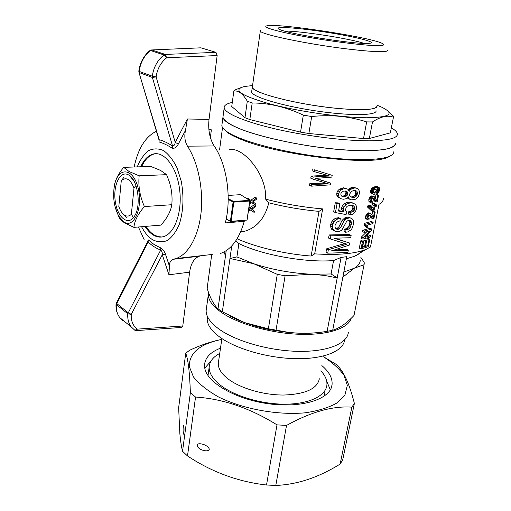 <?xml version="1.0" encoding="UTF-8"?>
<svg xmlns="http://www.w3.org/2000/svg" width="511" height="511" viewBox="0 0 511 511"><rect width="100%" height="100%" fill="white"/><g stroke="black" fill="none" stroke-linecap="round" stroke-linejoin="round"><path stroke-width="0.77" d="M137.255 166.899C140.193 159.732 143.936 154.335 148.484 150.7C153.357 148.331 158.404 148.305 163.629 150.624C168.726 154.341 173.197 160.084 177.042 167.864L181.277 181.316C184.037 196.831 183.398 211.113 179.355 224.169C176.161 231.649 172.201 237.078 167.461 240.464C162.492 242.476 157.49 242.208 152.463 239.659C148.305 236.944 144.67 232.633 141.56 226.731M140.71 166.778C143.904 159.739 148.069 155.491 153.198 154.041C164.261 150.969 176.806 167.033 179.591 189.306C182.523 211.541 174.832 233.386 163.763 236.567C160.147 237.647 156.558 237.078 152.993 234.843C150.074 232.978 147.424 230.174 145.028 226.443M169.416 266.122L168.949 274.777L162.294 254.785L131.257 314.354C130.886 320.895 132.917 325.814 137.357 329.122L134.859 330.285L131.257 326.931C128.58 323.354 127.424 318.96 127.782 313.748L131.257 314.354L128.101 312.668L116.291 303.17L147.513 241.901L148.094 241.895L148.426 239.972L154.181 244.597L160.78 247.937C162.964 249.298 164.548 251.431 165.519 254.337L169.416 266.122C169.333 262.628 170.597 260.348 173.203 259.288L175.925 258.547L212.244 254.452M178.339 144.032C176.589 147.34 174.526 148.72 172.15 148.164L172.558 146.018C173.989 145.986 174.871 144.773 175.209 142.377L178.339 144.032L185.487 130.394C184.19 136.431 184.861 141.688 187.492 146.165C198.102 162.377 203.64 189.555 200.995 213.234C198.351 236.938 188.061 254.619 175.925 258.547M172.15 148.164C167.404 145.124 163.041 143.054 159.062 141.962L159.177 139.72L158.774 139.216M144.198 239.774L138.417 226.993M134.157 167.001C138.002 148.88 145.201 137.076 155.746 131.583M187.492 146.165L214.186 145.954C226.91 164.408 231.815 198.198 225.294 222.93L244.271 221.295C239.186 239.059 231.151 249.815 220.171 253.558M173.21 259.288L199.814 256.139L173.957 259.083M195.7 256.605L193.803 256.535M244.271 221.295L242.917 220.58M208.903 129.839L211.369 129.832L208.884 129.647M210.379 137.523L211.369 129.832M217.149 55.558L166.637 57.762C160.786 62.54 157.273 68.921 156.111 76.906L152.291 76.203C153.568 67.331 157.465 60.241 163.967 54.933L166.637 57.762L165.289 54.422L215.955 52.346L217.149 55.558L209.037 119.395C207.945 129.807 209.663 138.666 214.186 145.954M151.658 49.957L200.9 47.823L151.32 49.976L149.991 50.493M215.955 52.346L200.9 47.823M138.903 72.16L159.177 139.72C163.252 140.8 167.717 142.895 172.558 146.018L152.387 77.474L156.111 76.906L175.209 142.377L187.422 118.993L185.487 130.394M138.826 71.086L138.82 71.125C140.027 62.585 143.732 55.725 149.921 50.544L150.458 50.48C144.153 55.686 140.397 62.642 139.19 71.342L138.82 71.125L138.966 72.358L158.87 139.477M139.184 71.412L152.291 76.203L152.387 77.474L139.292 72.588L139.184 71.412M199.105 256.33C194.033 258.31 190.878 263.587 189.626 272.165L182.778 326.005L181.654 327.436M116.035 304.058L116.336 304.658C116.01 309.787 117.153 314.105 119.778 317.612L123.036 320.736L122.614 319.918M165.519 254.337L162.294 254.785C162.466 252.734 161.936 251.163 160.697 250.064L127.782 313.748L116.342 304.601L148.094 241.895C151.722 245.504 155.925 248.225 160.697 250.064L160.78 247.937M116.291 303.17L116.029 304.179C115.754 308.682 116.668 312.662 118.756 316.105M161.77 237.008L157.79 236.548L153.868 234.76C150.949 232.901 148.299 230.103 145.903 226.367M141.592 166.752C144.792 159.713 148.957 155.465 154.092 154.022L156.213 153.69M253.418 202.503L253.169 203.365M123.924 177.304L121.273 180.747L118.82 206.527C120.219 210.615 122.078 213.464 124.397 215.074L126.447 217.399M121.273 180.747C126.057 176.627 130.305 179.054 133.997 188.029L135.92 185.499M130.279 176.531L131.193 177.055M124.397 215.074C126.849 216.638 129.174 216.377 131.359 214.301L133.997 188.029M131.359 214.301L133.365 217.443M395.52 143.374C395.041 145.533 392.505 147.328 387.919 148.765C382.145 149.94 374.512 150.611 365.014 150.777C349.192 150.604 331.071 149.052 310.643 146.12C283.918 141.969 258.477 135.805 241.927 129.641C230.365 125.042 223.959 120.762 222.943 117.275L223.154 115.722L222.943 117.275C223.428 120.57 229.088 124.435 239.915 128.855C261.166 137.446 302.94 146.344 338.148 149.455C373.426 152.597 396.006 149.646 395.52 143.374M232.301 102.411C226.629 103.612 223.927 105.432 224.188 107.866C224.917 113.391 245.056 122.014 276.828 129.257C308.548 136.494 347.819 141.215 371.759 140.793C388.935 140.346 397.481 138.104 397.398 134.061C397.245 132.164 395.227 130.075 391.349 127.795M260.923 30.175L260.316 31.005C259.767 34.116 306.466 44.023 346.445 48.852C363.858 50.959 376.064 51.886 383.065 51.611C386.361 51.451 387.887 51.004 387.645 50.263M252.453 86.295L252.332 87.157C251.469 92.644 296.776 104.48 335.995 108.275C362.682 110.683 376.339 109.929 376.965 106.007M379.398 45.632C383.844 45.473 384.879 44.783 382.515 43.563C371.005 37.073 273.545 22.337 266.359 25.997C262.296 27.377 280.041 32.321 308.555 37.309C336.992 42.304 368.999 46.009 379.398 45.632M367.824 43.448L370.986 43.096C375.33 41.595 350.38 35.834 323.144 31.739C295.882 27.588 272.74 26.08 279.051 29.191C285.508 33.362 353.184 44.272 367.824 43.448M364.145 43.403C350.559 38.67 298.897 30.686 284.653 31.101M377.112 105.234L381.493 107.08C395.258 113.793 390.283 117.358 366.566 117.766C341.354 117.658 297.357 111.321 268.831 103.65C239.972 95.25 231.994 89.508 244.91 86.423L252.555 85.573M251.757 91.035L251.629 91.929C251.949 96.713 280.935 105.649 315.198 110.798C349.467 116.01 377.137 115.646 376.077 110.746M240.445 87.79L235.022 89.962L233.853 90.932C238.58 90.466 243.057 93.896 247.292 101.229L252.198 102.973C269.323 103.037 286.364 107.093 303.323 115.141L311.697 116.527C331.071 114.483 349.39 116.278 366.662 121.918L372.506 121.937C380.599 116.559 387.581 114.981 393.451 117.204L393.272 115.997L387.715 110.817M233.853 90.932L231.739 106.524L244.973 117.696L249.828 119.548L300.545 132.132L308.861 133.524L363.525 138.551L369.344 138.475L390.334 132.879L393.451 117.204M249.828 119.548L252.198 102.973M244.973 117.696L247.292 101.229M369.344 138.475L372.506 121.937M363.525 138.551L366.662 121.918M308.861 133.524L311.697 116.527M300.545 132.132L303.323 115.141M252.46 86.238L252.306 87.157C252.651 91.782 281.721 100.571 316.047 105.739C350.386 110.957 378.076 110.753 376.984 106.013L376.977 105.943M229.177 149.768C231.604 149.084 234.428 149.423 237.641 150.796C250.09 156.091 266.844 178.026 265.663 199.162C284.129 203.966 303.125 207.21 322.658 208.903L314.674 253.865C338.244 255.315 355.464 253.769 366.336 249.227L370.462 246.992L378.996 204.355C381.902 202.663 383.378 200.734 383.422 198.555M223.467 128.746L227.561 132.579C230.359 134.521 234.287 136.546 239.34 138.653C275.889 155.018 372.883 166.586 388.577 156.928L390.921 155.587M348.623 198.14L348.138 196.633L346.203 198.702L343.443 199.233L341.335 198.824L337.797 196.933L336.813 195.247L336.787 193.011L337.765 190.827L339.368 189.134L343.654 187.78L347.953 189.287L349.115 191.408L350.297 189.907L348.547 189.166L351.504 187.435L353.139 187.198L357.17 188.348L358.658 189.575L359.412 191.497L359.303 193.79L358.486 196.333L356.895 198.23L354.921 199.552L350.923 199.865L347.448 197.636M348.202 189.607L348.547 189.166M350.923 199.865L347.301 197.846M329.148 234.939L328.573 238.088L330.317 238.95L330.898 235.795L351.134 235.367L349.454 234.562L329.148 234.939L330.898 235.795M334.992 238.241L349.671 243.025L334.066 238.235L350.687 237.704L351.134 235.367M327.717 253.156L328.349 249.707L326.618 248.825L325.992 252.268L327.717 253.156L347.857 252.504L348.298 250.198L346.63 249.368L334.775 249.981M326.618 248.825L344.631 243.498M370.06 228.232L362.797 230.282L362.535 231.624L364.241 232.422L364.503 231.074L371.829 229.037L370.06 228.232M371.829 229.037L371.535 230.499L364.969 237.385L370.501 235.686L368.744 234.868L366.853 235.545M362.925 239.135L363.2 237.73L361.501 236.932L361.226 238.33L362.925 239.135L370.239 237.015L370.501 235.686M361.501 236.932L366.719 231.847M367.409 206.974L369.14 207.721L373.119 211.452L371.356 210.685L367.409 206.974L367.613 205.927L372.506 204.86L372.794 203.429L373.56 203.218L375.336 203.972L375.055 205.403L376.626 204.937L375.266 204.355M347.467 229.624L349.556 228.411L350.904 226.111L351.421 222.183L349.907 220.465L348.259 220.407L346.611 221.467L342.447 229.1L341.457 230.352L338.895 231.604L335.97 231.592L331.607 229.228L330.873 227.836L330.636 224.406L332.137 220.912L334.954 218.593L338.55 217.641L340.281 218.44L339.975 220.835L336.755 222.157L335.088 225.204L335.005 227.146L335.599 228.411L336.564 229.107L338.812 229.235L337.088 228.417L338.978 226.724L342.083 220.382L344.67 217.973L347.621 217.118L349.007 217.29L351.977 218.682L352.922 219.641L353.452 220.944L353.471 224.272L352.015 228.474L350.948 229.982L347.614 231.956L345.666 232.262L345.985 229.905L347.467 229.624L345.775 228.826L347.863 227.612L349.205 225.319L349.856 222.502L349.115 220.298M335.657 228.449L337.088 228.417M345.666 232.262L343.967 231.451L344.293 229.1L345.775 228.826M335.299 202.771L333.657 211.758L335.433 212.57L337.081 203.57L335.299 202.771L338.116 202.886L339.885 203.672L338.525 211.049L343.967 212.059L342.236 211.279L341.559 207.83L342.491 205.652L344.267 203.832L346.675 202.573L349.243 202.094L351.683 202.503L355.183 204.215L356.493 206.189L356.416 208.897L355.65 211.19L354.308 212.953L352.469 214.281L350.15 214.818L350.342 212.55L348.63 211.784L350.354 211.388L352.552 209.491L352.954 206.77L352.143 205.345M338.608 210.609L342.236 211.279M350.15 214.818L348.438 214.045L348.63 211.784M316.277 178.454L330.789 183.181L330.496 184.835L311.614 186.17L309.557 185.276L309.838 183.621L325.743 183.104M313.186 176.998L311.122 176.123L310.771 178.179L312.834 179.061L313.186 176.998L326.689 176.135L324.766 175.337L326.957 175.267M311.122 176.123L324.766 175.337M312.342 168.975L312.042 170.725L314.118 171.587L314.418 169.831L332.195 175.356L314.418 169.831M360.74 240.815L359.316 248.097L361.002 248.921L362.433 241.62L360.74 240.815L361.686 240.592L363.385 241.403L362.21 247.362L364.554 246.736L365.652 241.173L366.521 240.924L364.803 240.106L363.941 240.362L362.848 245.912L362.478 246.021M366.521 240.924L365.422 246.474L367.799 245.67L369.025 239.506L369.798 239.218L368.048 238.394L367.281 238.682L365.723 244.967M373.49 194.391L370.622 192.775L370.507 190.871L371.574 188.648L373.311 187.262L375.131 186.649L377.054 186.572L378.849 187.301L379.692 188.195L379.679 189.996L378.549 192.602L377.303 193.682L373.49 194.391L370.622 192.775M374.384 212.359L375.202 212.097L373.86 218.842L372.576 218.478L370.737 215.252L369.715 214.933L368.674 215.712L368.009 217.156L368.175 218.491L369.236 218.753L368.84 220.075L365.646 218.695L365.499 216.485L366.598 214.09L368.329 212.851L370.916 213.668L373.375 217.443L374.384 212.359L372.608 211.586L371.976 214.799M373.081 211.439L372.608 211.586M372.953 218.778L370.82 217.692L369.421 215.105M371.401 221.499L364.132 223.467L363.966 224.303L365.403 226.814L367.128 227.599L368.029 227.382L367.377 225.153L372.915 223.569L373.171 222.291L371.401 221.499M377.744 195.489L378.555 195.247L377.195 202.081L375.917 201.66L374.084 198.313L373.062 197.955L372.021 198.722L371.35 200.178L371.516 201.538L372.576 201.839L372.174 203.174L368.961 201.768L368.821 199.514L369.919 197.099L371.663 195.885L374.269 196.703L376.716 200.638L377.744 195.489L375.949 194.742L375.323 197.891M378.555 195.247L376.754 194.506L375.949 194.742M376.294 201.986L374.141 200.912L372.704 198.153M224.188 107.866L221.831 125.687C222.055 127.45 223.709 129.411 226.782 131.563C229.605 133.524 233.572 135.562 238.682 137.683C257.046 145.316 290.555 153.179 322.371 157.03C354.206 160.882 380.523 160.313 389.689 156.2C392.499 154.935 393.885 153.434 393.84 151.697M353.995 197.629L355.937 196.658L357.496 193.861L356.965 191.235L354.442 190.245L351.396 191.421L349.639 194.091L349.735 195.598L350.399 196.754L353.044 197.648L353.995 197.629L352.271 196.888L351.312 196.907L353.044 197.648M334.437 230.998L332.623 228.679L330.873 227.836M333.357 230.065L331.607 229.228M365.652 241.173L363.941 240.362M349.562 199.181L347.825 198.428M343.967 212.059L343.303 208.609L344.235 206.431L342.491 205.652M343.303 208.609L341.559 207.83M351.319 224.527L349.62 223.741M350.904 226.111L349.205 225.319M357.189 194.902L355.458 194.167L355.803 191.753L355.017 190.373M356.665 195.834L354.941 195.1L355.458 194.167M341.335 198.824L339.579 197.706L338.608 196.026L338.582 193.79L339.56 191.593L341.156 189.9L343.296 188.923L341.514 188.169M341.156 189.9L339.368 189.134M372.576 201.839L371.452 201.36M372.845 194.059L371.088 193.33M378.236 191.823L379.066 189.428L378.114 188.546L374.007 189.83L373.043 192.296L374.288 193.158L377.335 192.494L378.236 191.823L376.441 191.088L377.239 188.636M377.335 192.494L375.547 191.759L376.441 191.088M371.829 217.118L370.079 216.338M372.251 217.91L370.494 217.13M350.546 220.771L349.843 220.452M316.105 178.448L317.65 179.106L315.447 178.428L331.882 177.1L332.195 175.356M350.342 212.55L353.376 211.311L354.615 208.993L354.666 207.523L354.008 206.189L352.756 205.435L350.782 205.141L347.237 206.214L346.113 207.479L345.468 210.232L346.854 212.282L346.049 214.569L335.433 212.57M370.731 207.67L374.02 206.91L373.362 210.219L370.731 207.67M369.14 207.721L369.344 206.674L374.276 205.614L374.557 204.183L375.336 203.972M374.557 204.183L372.794 203.429M372.372 193.497L372.257 191.593L373.33 189.364L371.574 188.648M372.864 190.022L371.107 189.3M328.349 249.707L343.935 245.171L342.255 244.347M347.691 192.788L346.292 191.127L343.596 191.05L341.361 192.615L340.869 193.771L340.907 195.061L341.572 196.026L342.542 196.761L345.097 196.824L347.237 195.228L347.691 192.788L345.941 192.04L345.251 190.916M347.608 193.956L345.851 193.203L345.941 192.04M338.812 229.235L340.696 227.536L338.978 226.724M339.706 228.673L337.982 227.855M332.623 228.679L332.399 225.242L333.894 221.736L332.137 220.912M333.019 223.428L331.256 222.592M337.726 229.343L336.002 228.519M367.971 220.024L367.102 218.587L367.665 215.981L369.191 214.052L370.532 213.572L368.789 212.806M370.066 213.617L368.329 212.851M375.796 192.973L374.026 192.245L375.547 191.759M349.671 243.025L349.269 245.127L331.46 250.869L348.298 250.198M372.008 207.402L371.759 208.654M373.33 189.364L375.924 187.626L378.849 187.301M378.044 187.243L376.256 186.521M316.724 178.831L315.804 178.435M373.087 192.366L374.026 192.245M374.288 193.158L373.343 192.768M340.696 227.536L343.807 221.18L346.381 218.765L344.67 217.973M345.072 219.807L343.354 219.015M372.187 192.698L370.437 191.97M370.737 215.252L370.117 214.984M371.242 215.987L369.498 215.22M375.917 201.66L374.141 200.912M375.074 187.978L373.311 187.262M374.429 188.412L372.666 187.697M379.028 190.181L377.227 189.447M378.74 191.069L376.939 190.335M346.381 218.765L349.332 217.897L350.712 218.069M349.332 217.897L347.621 217.118M311.614 186.17L311.895 184.516L328.305 183.845L312.834 179.061M324.721 184.069L322.805 183.251M311.895 184.516L309.838 183.621M343.935 245.171L346.912 244.117L330.317 238.95M352.066 212.154L350.354 211.388M379.066 189.428L377.265 188.693M345.985 229.905L344.293 229.1M355.011 197.259L353.28 196.524L354.941 195.1M352.271 196.888L353.28 196.524M350.297 189.907L351.625 188.866L354.883 187.92L353.139 187.198M353.254 188.163L351.504 187.435M356.965 191.235L355.234 190.507M357.534 192.481L355.803 191.753M369.236 218.753L368.086 218.242M349.556 228.411L347.863 227.612M348.611 229.126L346.918 228.328M333.894 221.736L336.711 219.411L338.474 218.759L336.73 217.948M336.711 219.411L334.954 218.593M345.692 244.526L344.012 243.702M373.119 211.452L373.899 211.235L374.799 206.7L376.371 206.227L376.626 204.937M354.883 187.92L357.17 188.348M371.299 203.097L370.437 201.602L370.558 200.248L371.669 197.834L372.538 197.042L370.788 196.307M371.669 197.834L369.919 197.099M367.128 227.599L366.144 225.421L364.432 224.642M366.553 226.015L364.835 225.23M350.437 196.773L351.312 196.907M375.591 201.072L373.816 200.325M375.202 212.097L373.484 211.35M357.496 193.861L355.771 193.132M326.516 184.005L324.619 183.194M346.279 196.147L344.529 195.394L345.487 194.48L345.851 193.203M345.097 196.824L343.341 196.064L344.529 195.394M372.538 197.042L373.42 196.62L371.663 195.885M347.237 195.228L345.487 194.48M354.008 206.189L352.29 205.435M374.084 198.313L373.324 197.993M369.191 214.052L367.46 213.285M344.235 206.431L346.011 204.598L344.267 203.832M370.532 213.572L370.916 213.668M351.114 221.416L349.415 220.631M374.276 205.614L372.506 204.86M347.103 191.727L345.347 190.98M323.227 176.346L321.272 175.529M332.399 225.242L330.636 224.406M370.558 200.248L368.821 199.514M370.437 201.602L368.699 200.868M369.025 239.506L367.281 238.682M351.625 188.866L349.882 188.131M326.689 176.135L329.697 176.02L314.118 171.587M343.807 221.18L342.083 220.382M373.822 188.834L372.065 188.118M376.907 187.371L375.131 186.649M375.924 187.626L374.154 186.911M343.296 188.923L345.43 188.527L343.654 187.78M371.005 198.964L369.261 198.23M367.217 217.252L365.499 216.485M367.102 218.587L365.384 217.814M338.474 218.759L340.281 218.44M364.503 231.074L362.797 230.282M367.799 245.67L366.061 244.839M375.17 200.248L373.4 199.507M373.42 196.62L374.269 196.703M373.88 196.594L372.123 195.86M343.354 210.449L341.616 209.67M372.576 218.478L370.82 217.692M354.666 207.523L352.954 206.77M355.937 196.658L354.206 195.924M367.364 219.468L365.646 218.695M351.421 222.183L349.722 221.397M351.555 223.288L349.856 222.502M350.322 227.363L348.63 226.571M346.011 204.598L348.413 203.333L350.974 202.848L349.243 202.094M348.413 203.333L346.675 202.573M341.68 196.109L343.341 196.064M366.144 225.421L363.966 224.303M350.974 202.848L353.401 203.25M343.737 196.907L341.974 196.147M363.2 237.73L370.117 230.87L364.241 232.422M354.615 208.993L352.903 208.239M374.589 199.079L372.826 198.338M362.433 241.62L363.385 241.403M367.665 215.981L365.94 215.214M372.513 190.782L370.762 190.06M338.608 196.026L336.813 195.247M339.579 197.706L337.797 196.933M335.267 220.401L333.517 219.583M364.554 246.736L362.848 245.912M368.322 214.85L366.598 214.09M372.257 191.593L370.507 190.871M332.348 227.069L330.591 226.232M341.782 225.159L340.064 224.348M354.264 210.251L352.552 209.491M365.684 225.083L365.844 224.246L364.132 223.467M347.838 218.165L346.126 217.379M361.002 248.921L368.31 246.685L369.798 239.218M369.344 206.674L367.613 205.927M339.56 191.593L337.765 190.827M366.93 226.731L365.212 225.945M317.65 179.106L330.789 183.181M337.081 203.57L339.885 203.672M365.844 224.246L373.171 222.291M353.376 211.311L351.67 210.545M370.699 202.509L368.961 201.768M338.582 193.79L336.787 193.011M345.43 188.527L346.854 188.795M360.843 257.378L364.183 262.367L364.228 263.797L354.021 315.453C346.662 323.265 339.56 328.19 332.706 330.221L327.123 331.339C313.939 333.555 300.845 333.855 287.834 332.246L268.371 328.784L244.654 322.633L222.336 311.787L218.018 308.848L225.492 255.826L223.971 251.98M331.083 273.96L337.209 277.914L324.779 275.48L311.863 274.266L331.083 273.96L333.581 260.553C305.731 262.903 261.804 254.938 238.867 243.543L236.912 256.924L253.68 263.714L229.956 258.483L222.336 311.787M277.275 274.35L285.106 275.774L311.863 274.266C291.583 273.257 272.191 269.744 253.68 263.714L277.275 274.35L268.371 328.784M249.624 200.363L249.968 200.836L247.062 220.075L230.768 221.614L230.41 221.148L233.112 201.986L233.61 201.449L249.624 200.363L240.534 194.665L228.162 195.432M228.2 198.69L233.61 201.449M228.193 199.475L233.112 201.986M226.207 218.88L230.41 221.148M249.924 200.682L249.809 201.021L233.853 202.113L231.144 221.282L247.062 220.075M249.809 201.021L247.017 219.928M226.156 219.123L230.768 221.614M233.853 202.113L233.521 201.794M231.144 221.282L230.742 221.467M237.11 238.784C255.653 247.171 284.927 254.082 311.135 256.049L314.674 253.865M235.827 240.79L238.867 243.543M333.581 260.553L341.08 257.423L346.758 256.688L332.706 330.221M361.75 250.875C360.517 252.9 358.185 254.676 354.749 256.196L346.356 258.802M360.242 260.418C360.07 263.376 358.077 265.982 354.251 268.23L343.82 272.05M249.636 203.078L251.227 201.947L249.943 201.015M250.435 201.36L249.93 201.11M250.505 210.098L254.191 212.423L250.741 209.944L248.403 211.433M248.429 199.609L248.48 198.715L252.14 201.245L256.548 197.981L256.465 199.252L252.977 201.826L255.96 204.01L255.781 205.224L252.006 202.535L249.451 204.355M250.307 202.605L249.751 202.33M255.781 205.224L251.776 202.701M248.57 210.334L250.026 209.401L248.812 208.673M250.026 209.401L248.8 208.775M249.675 209.657L248.736 209.178M249.01 207.332L251.01 208.724L255.717 205.607L254.191 204.847L249.7 207.811M255.717 205.607L255.506 206.802L251.776 209.267L254.504 211.286L254.191 212.423M256.548 197.981L254.995 197.227L250.818 200.331M248.48 198.715L246.934 197.955L246.896 198.651M249.738 209.146L248.831 208.52M249.311 208.852L248.819 208.603M250.901 201.673L249.917 201.187M250.895 202.222L249.841 201.698M251.227 201.947L249.905 201.296M249.049 210.027L248.64 209.817M225.492 255.826L226.22 250.652M231.751 245.932L229.956 258.483L236.912 256.924M323.457 331.888C313 333.568 301.024 333.74 287.533 332.399L270.121 329.767C254.472 326.561 241.186 322.045 230.269 316.226M211.726 254.516L207.147 288.345C210.142 297.939 213.764 304.773 218.018 308.848M327.123 331.339L341.08 257.423M364.113 264.692L354.251 268.23L342.862 277.071M285.106 275.774L276.017 330.221M311.135 256.049L319.017 211.369L322.658 208.903M319.017 211.369C301.854 209.797 285.119 206.942 268.805 202.803L265.663 199.162M240.56 232.09L243.664 231.534C256.465 228.136 264.845 218.555 268.805 202.803M128.491 174.877L129.392 175.452C138.079 180.868 141.298 206.042 134.572 216.044C128.408 226.443 117.511 217.756 115.314 201.59C112.784 185.55 120.098 170.042 128.491 174.877M133.888 227.369L160.901 225.115C167.071 218.274 170.712 211.477 171.817 204.719L171.926 203.008C172.411 195.732 171.472 188.482 169.115 181.258L166.599 174.673L160.595 170.425L150.79 166.433L123.694 167.359L129.219 171.607L139.152 175.81C138.13 186.176 139.886 196.428 144.409 206.553C138.079 213.86 134.572 220.803 133.888 227.369L124.218 222.675L119.523 218.619L114.988 206.406M166.599 174.673L139.152 175.81M113.87 189.319L114.809 183.411C116.214 178.122 119.178 172.769 123.694 167.359M123.892 221.953C133.888 229.043 143.259 207.721 138.098 187.895C133.243 167.889 118.469 166.541 114.688 184.394C112.477 196.026 113.825 206.61 118.731 216.14L123.892 221.953M171.817 204.719L144.409 206.553M323.495 356.806C332.533 362.599 339.4 368.814 344.101 375.444L347.327 385.371L344.989 394.818L336.864 403.026C328.65 407.663 318.008 410.933 304.946 412.837C277.288 415.334 243.038 409.03 218.714 397.06C207.523 390.749 199.105 384.048 193.465 376.946L189.313 366.611C189 353.024 199.814 343.948 221.761 339.381C211.311 341.489 200.568 345.129 189.536 350.297L185.717 353.293C186.834 355.918 187.805 360.453 188.629 366.898C189.421 373.605 190.003 382.209 190.379 392.723L195.547 397.053C222.898 398.804 250.051 408.072 277 424.865L286.524 425.433C311.02 411.879 332.802 405.785 351.855 407.146L354.378 403.428C351.772 393.106 348.904 384.611 345.775 377.942C342.613 371.529 339.342 366.962 335.97 364.241L323.508 356.748M321.841 365.569C329.09 371.746 332.508 378.012 332.086 384.368C331.185 398.657 303.279 408.334 269.476 403.888C235.68 399.596 206.546 382.445 204.707 367.696L204.528 365.078C205.064 357.751 210.385 352.111 220.496 348.163M185.717 353.293L178.646 407.784L179.846 433.494C180.504 440.833 181.399 446.761 182.529 451.277L187.499 455.953C211.912 472.132 238.254 481.809 266.512 485.003L275.799 485.45C297.255 484.575 318.704 477.44 340.134 464.052L342.702 459.906L354.378 403.428M340.134 464.052L351.855 407.146M275.799 485.45L286.524 425.433M266.512 485.003L277 424.865M187.499 455.953L195.547 397.053M182.529 451.277L190.379 392.723M183.232 426.18L183.532 425.178C184.062 426.417 184.184 429.074 183.896 433.136L183.602 434.139C183.066 432.855 182.944 430.205 183.232 426.18M197.099 445.17C197.201 442.424 205.269 443.963 208.13 447.297C212.685 451.986 202.03 451.999 198.064 447.342L197.099 445.17M204.777 368.118L210.986 361.092M326.682 381.04L330.317 389.81M207.479 316.603L207.21 318.902C207.166 324.804 211.394 330.892 219.89 337.171C236.203 349.058 268.428 358.307 296.354 358.69C324.332 359.112 343.571 350.897 344.606 339.93M219.736 353.427C213.03 356.991 209.51 361.577 209.171 367.179C209.031 372.992 212.653 378.894 220.03 384.885C234.057 396.089 261.594 404.361 285.483 404.175C309.404 404.035 326.018 395.718 326.912 384.987C327.276 380.286 325.252 375.559 320.844 370.82M218.599 361.277L218.28 363.487C218.152 368.508 221.34 373.592 227.842 378.747C240.023 388.245 263.58 395.195 283.963 395.041C305.597 394.134 317.388 388.711 319.337 378.766M206.501 307.986L206.125 310.771C206.105 316.718 210.468 322.875 219.219 329.244C236.152 341.399 269.751 350.936 298.756 351.364C327.813 351.83 347.563 343.443 348.349 332.278M208.558 292.49L208.316 294.662C208.335 300.385 212.761 306.338 221.608 312.528C238.164 323.936 270.37 333.172 298.954 334.264C327.577 335.388 348.304 328.452 351.121 318.372M209.037 119.395L187.422 118.993M165.289 54.422L151.761 49.982L150.458 50.48L163.967 54.933L165.289 54.422M136.118 330.611L137.357 329.122L182.778 326.005M168.949 274.777L189.626 272.165M131.257 326.931L119.778 317.612M131.34 327.002L134.859 330.285L136.411 330.591L181.935 327.417M147.583 241.792L147.66 240.917L147.736 241.684M154.092 154.022L153.198 154.041M252.332 87.157L260.316 31.005M251.629 91.929L252.306 87.157M222.534 127.526L219.558 149.979M388.577 156.928L389.689 156.2M227.561 132.579L226.782 131.563M354.749 256.196L366.336 249.227M270.121 329.767L269.846 329.084M240.681 231.822L243.664 231.534M133.371 180.306L129.392 175.452M118.731 216.14L119.523 218.619M114.688 184.394L114.809 183.411M332.086 384.368L331.607 386.814M207.07 446.339L208.13 447.297M207.996 375.534L209.171 367.179M218.28 363.487L221.883 338.55M207.511 316.679L207.21 318.902M208.316 294.662L206.125 310.771M324.057 391.88L324.728 395.827"/></g></svg>
